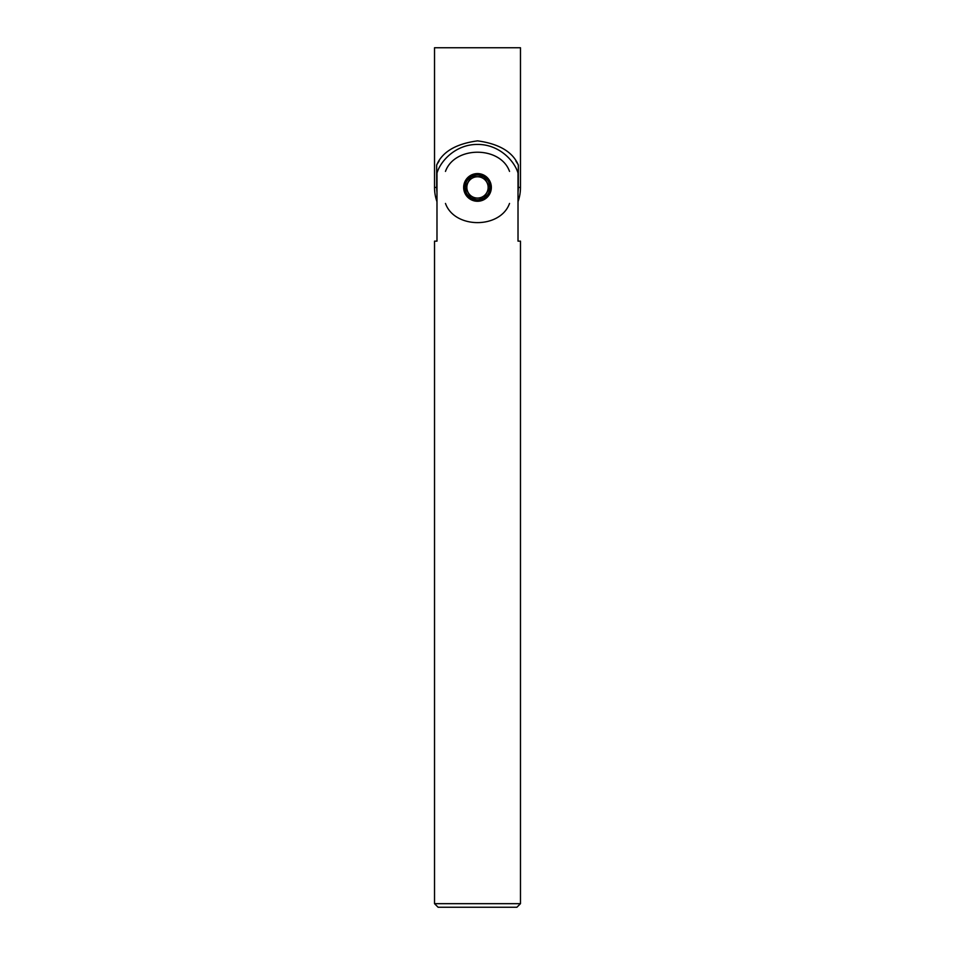 <?xml version="1.0" encoding="UTF-8"?>
<svg xmlns="http://www.w3.org/2000/svg" width="955" height="955" viewBox="0 0 955 955"><rect width="100%" height="100%" fill="white"/><g stroke="black" fill="none" stroke-linecap="round" stroke-linejoin="round"><path stroke-width="1.43" d="M520.475 903.669L516.894 907.25L438.106 907.25L434.525 903.669L520.475 903.669L520.475 241.138L518.016 241.138L518.016 173.094C514.399 160.583 498.796 144.205 477.5 144.444C456.204 144.205 440.601 160.583 436.984 173.094L436.984 241.138L434.525 241.138L434.525 903.669M445.472 203.439C454.556 228.961 500.348 229.057 509.528 203.439M509.528 171.399C500.444 145.876 454.652 145.781 445.472 171.399M436.674 187.419L434.525 187.419L434.525 47.75L520.475 47.75L520.475 187.419L518.326 187.419L518.326 165.036C512.692 151.893 499.119 143.835 477.584 140.863C455.953 143.787 442.32 151.845 436.674 165.036L436.674 187.419A40.826 40.826 0 0 0 436.984 192.409M436.674 165.036A46.556 46.556 0 0 1 439.109 161.085M515.903 161.097A46.556 46.556 0 0 1 518.326 165.036M518.016 192.409A40.826 40.826 0 0 0 518.326 187.419M465.097 187.419A12.403 12.403 0 0 0 483.708 198.163L471.293 198.163L483.708 198.163A12.403 12.403 0 0 0 483.708 176.675A12.403 12.403 0 0 0 465.097 187.419L471.293 198.163L465.097 187.419L471.293 176.675L483.708 176.675L471.293 176.675L465.383 186.905M489.903 187.419L483.708 176.675L489.903 187.419L483.708 198.163L489.903 187.419M477.5 201.266A13.848 13.848 0 0 0 489.485 180.495A13.848 13.848 0 0 0 465.515 180.495A13.848 13.848 0 0 0 477.5 201.266M477.5 198.055A10.636 10.636 0 0 1 468.284 182.095A10.636 10.636 0 0 1 486.716 182.095A10.636 10.636 0 0 1 477.5 198.055M518.016 201.744A42.975 42.975 0 0 0 520.475 187.419M434.525 187.419A42.975 42.975 0 0 0 436.984 201.744"/></g></svg>

